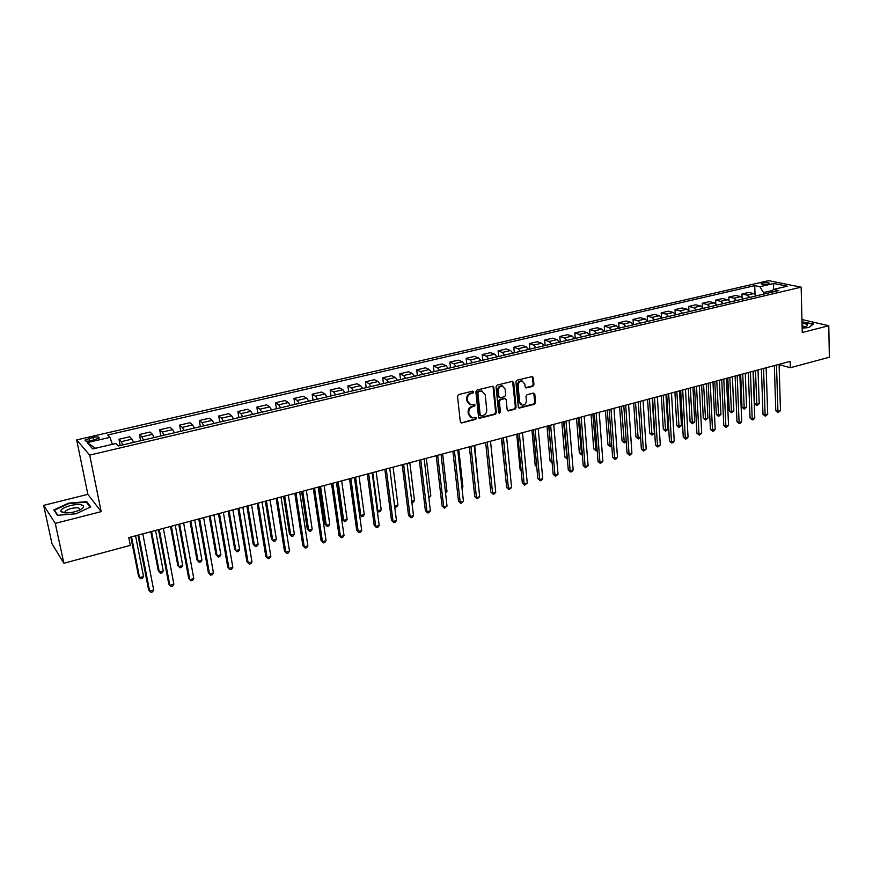 <?xml version="1.0" encoding="UTF-8"?>
<svg xmlns="http://www.w3.org/2000/svg" width="873" height="873" viewBox="0 0 873 873"><rect width="100%" height="100%" fill="white"/><g stroke="black" fill="none" stroke-linecap="round" stroke-linejoin="round"><path stroke-width="1.31" d="M473.712 391.89L472.686 391.126L458.685 394.563L457.517 396.32L460.322 421.855L461.784 422.925L475.676 419.356L476.483 418.145L475.796 417.37L472.173 417.938L469.019 414.413L468.79 412.296C468.757 409.502 469.99 407.636 472.489 406.731L474.29 406.272L475.098 405.061L474.399 404.275L470.831 404.843L467.612 401.274L467.382 399.136C467.339 396.32 468.572 394.465 471.093 393.559L472.893 393.112L473.712 391.89M469.467 404.363L466.913 400.947L466.684 398.819C466.64 396.004 467.873 394.149 470.394 393.243L472.195 392.795L472.817 391.104M461.304 422.947L474.977 419.018L475.621 417.37M470.809 417.447L468.321 414.086L468.092 411.969C468.059 409.175 469.292 407.32 471.791 406.403L473.592 405.956L474.225 404.275M762.566 282.972L761.092 283.605C761.583 284.533 763.908 284.696 768.054 284.085L769.517 283.463C769.015 282.536 766.69 282.372 762.566 282.972M532.825 386.357L533.949 384.666L533.316 377.638L532.323 376.525L517.056 380.213L515.921 381.927L518.311 406.993L519.26 408.084L534.451 404.264L535.575 402.562L534.811 394.149L533.436 393.079L527.117 394.683L525.993 396.386L526.386 400.576C526.233 403.522 524.848 405.061 522.229 405.203L519.664 402.278L518.104 385.79C518.246 382.854 519.61 381.305 522.218 381.141L524.859 384.109L525.11 386.859L526.092 387.972L532.825 386.357L532.083 386.062L533.207 384.371L532.181 376.514M802.265 332.504L828.783 325.727L829.35 357.221L790.316 367.729L790.141 361.378L128.768 537.593L130.306 545.363L63.871 563.249L55.283 523.374L101.181 511.643L89.701 455.117L801.152 287.152L802.265 332.504M493.802 387.372L492.361 386.281L477.04 390.056L475.883 391.791L478.546 417.185L479.528 418.276L495.198 414.348L496.333 412.623L493.802 387.372L492.699 386.248M497.195 385.091L512.298 381.381L513.706 382.472L516.096 407.56L514.972 409.262L508.141 410.932L507.18 409.841L506.187 399.681L504.769 398.601L500.491 399.681L499.345 401.405L500.404 412.001L499.291 413.235L498.614 412.46L496.05 386.815L497.195 385.091M91.392 440.701L99.129 438.115C99.5 436.827 97.427 436.587 92.898 437.395L85.15 439.981C84.757 441.269 86.842 441.509 91.392 440.701M89.701 455.117L76.671 439.905L768.578 280.67L801.152 287.152M95.55 448.264L87.18 442.633L92.713 448.929L115.847 443.506L118.215 445.983L778.683 290.578L773.303 289.465L771.154 292.346M87.18 442.633L109.965 437.351L112.388 444.313M755.025 294.114L754.719 285.624L107.706 434.994L109.965 437.351M754.719 285.624L759.892 286.693L773.794 283.474L787.315 286.18L773.303 289.465M101.181 511.643L87.867 494.358L43.65 505.358L55.283 523.374M43.65 505.358L52.009 543.803L63.871 563.249M828.783 325.727L801.949 319.551M87.867 494.358L76.671 439.905M779.076 364.587L790.316 367.729M772.572 290.447L763.515 292.575L763.569 294.136M120.168 445.514L118.957 439.272L121.271 441.651L122.82 444.892M133.602 442.36L132.03 439.13L129.641 436.773L118.957 439.272M140.629 440.701L139.451 434.492L141.884 436.816L143.488 440.036M154.117 437.537L152.502 434.339L150.003 432.037L139.451 434.492M160.807 435.954L159.672 429.778L162.225 432.059L163.862 435.234M174.36 432.768L172.69 429.614L170.082 427.355L159.672 429.778M180.722 431.273L179.62 425.129L182.293 427.366L183.974 430.509M194.319 428.076L192.617 424.944L189.888 422.728L179.62 425.129M200.375 426.646L199.306 420.535L202.089 422.728L203.813 425.838M214.027 423.438L212.281 420.339L209.444 418.178L199.306 420.535M219.767 422.085L218.741 416.006L221.622 418.156L223.39 421.233M233.462 418.865L231.672 415.799L228.737 413.671L218.741 416.006M238.907 417.578L237.914 411.532L240.904 413.638L242.705 416.683M252.646 414.348L250.824 411.314L247.779 409.241L237.914 411.532M257.797 413.136L256.837 407.124L259.925 409.186L261.769 412.198M271.579 409.895L269.724 406.894L266.581 404.854L256.837 407.124M276.446 408.75L275.519 402.769L278.705 404.788L280.582 407.778M290.273 405.498L288.374 402.529L285.133 400.532L275.519 402.769M294.845 404.417L293.961 398.47L297.235 400.456L299.155 403.402M308.715 401.154L306.783 398.219L303.455 396.255L293.961 398.47M313.025 400.14L312.163 394.225L315.535 396.167L317.488 399.092M326.928 396.866L324.952 393.963L321.537 392.042L312.163 394.225M330.965 395.916L330.136 390.035L333.595 391.944L335.581 394.836M344.9 392.643L342.903 389.762L339.39 387.874L330.136 390.035M348.687 391.748L347.891 385.899L351.437 387.765L353.456 390.635M362.655 388.463L360.625 385.615L357.024 383.771L347.891 385.899M366.18 387.634L365.416 381.807L369.05 383.64L371.101 386.477M380.181 384.338L378.118 381.523L374.441 379.711L365.416 381.807M383.465 383.574L382.723 377.78L386.433 379.569L388.518 382.374M397.488 380.268L395.393 377.474L391.639 375.696L382.723 377.78M400.521 379.559L399.812 373.786L403.61 375.554L405.727 378.325M414.588 376.241L412.46 373.48L408.619 371.734L399.812 373.786M417.381 375.586L416.705 369.857L420.579 371.582L422.718 374.331M431.469 372.269L429.309 369.53L425.402 367.828L416.705 369.857M434.034 371.669L433.379 365.962L437.329 367.653L439.501 370.381M448.144 368.351L445.961 365.634L441.978 363.965L433.379 365.962M450.479 367.795L449.857 362.12L453.884 363.779L456.077 366.485M464.611 364.478L462.406 361.782L458.347 360.145L449.857 362.12M466.739 363.976L466.138 358.334L470.231 359.96L472.446 362.633M480.892 360.647L478.655 357.985L474.519 356.37L466.138 358.334M482.791 360.2L482.212 354.58L486.381 356.173L488.629 358.825M496.966 356.861L494.707 354.231L490.506 352.648L482.212 354.58M498.658 356.468L498.112 350.881L502.335 352.441L504.616 355.06M512.844 353.129L510.563 350.51L506.296 348.971L498.112 350.881M514.339 352.779L513.815 347.214L518.104 348.753L520.406 351.35M528.547 349.429L526.233 346.843L521.901 345.326L513.815 347.214M529.835 349.124L529.333 343.602L533.687 345.097L536.011 347.672M544.054 345.784L541.718 343.22L537.332 341.736L529.333 343.602M545.145 345.522L544.665 340.023L549.084 341.496L551.43 344.049M559.375 342.172L557.029 339.641L552.565 338.178L544.665 340.023M560.28 341.965L559.822 336.487L564.307 337.927L566.675 340.459M574.521 338.615L572.153 336.094L567.636 334.665L559.822 336.487M575.242 338.44L574.805 332.995L579.345 334.414L581.734 336.913M589.493 335.09L587.103 332.602L582.531 331.194L574.805 332.995M590.028 334.97L589.613 329.547L594.218 330.932L596.619 333.41M604.291 331.609L601.879 329.132L597.252 327.757L589.613 329.547M604.651 331.522L604.258 326.131L608.907 327.495L611.34 329.95M618.924 328.172L616.491 325.716L611.809 324.374L604.258 326.131M619.099 328.128L618.728 322.759L623.442 324.09L625.886 326.524M633.383 324.767L630.928 322.333L626.192 321.013L618.728 322.759M633.394 324.767L633.045 319.42L637.803 320.729L640.269 323.141M647.679 321.395L645.212 318.994L640.422 317.696L633.045 319.42M647.504 321.078L647.199 316.113L652 317.401L654.488 319.802M661.821 318.078L659.322 315.688L654.488 314.422L647.199 316.113M661.45 317.466L661.188 312.861L666.044 314.116L668.543 316.495M675.789 314.782L673.279 312.425L668.402 311.17L661.188 312.861M675.255 313.931L675.025 309.631L679.925 310.864L682.446 313.221M689.615 311.53L687.084 309.195L682.151 307.973L675.025 309.631M688.917 310.482L688.71 306.445L693.653 307.656L696.196 309.98M703.278 308.322L700.735 305.997L695.759 304.797L688.71 306.445M702.427 307.089L702.241 303.291L707.239 304.47L709.782 306.783M716.798 305.135L714.234 302.833L709.214 301.654L702.241 303.291M715.784 303.76L715.62 300.17L720.662 301.327L723.226 303.629M730.166 301.993L727.591 299.712L722.528 298.555L715.62 300.17M729.01 300.498L728.857 297.082L733.942 298.217L736.528 300.498M743.381 298.882L740.795 296.613L735.688 295.489L728.857 297.082M742.083 297.278L741.963 294.026L747.081 295.139L749.678 297.398M756.465 295.805L753.857 293.557L748.707 292.455L741.963 294.026M763.515 292.575L759.892 286.693M773.794 283.474L773.38 289.454M76.06 513.782L90.705 506.886L86.754 501.659L68.531 503.164L53.831 509.919L57.4 515.31L76.06 513.782M802.167 328.15L808.845 327.561L813.527 323.948L802.003 321.821M64.918 512.004L63.445 512.691M87.049 503.066L86.754 501.659M478.895 417.949L494.478 414.02L495.624 412.296L493.081 387.077M478.677 391.682L477.869 392.905L480.205 415.177L480.892 415.941L483.085 415.439C485.563 414.533 486.796 412.689 486.763 409.906L485.202 394.716L481.961 391.126L477.978 391.377L477.171 392.588L477.869 392.905M480.477 415.744L479.495 414.839L477.171 392.588M482.562 391.257L480.576 391.213M477.978 391.377L479.866 390.908M507.519 410.616L514.241 408.946L515.376 407.244L512.582 381.348M505.02 398.492L499.771 399.365L498.636 401.089L499.683 411.685L500.404 412.001M498.778 412.907L499.683 411.685M505.14 389.074L502.466 386.095C499.814 386.248 498.428 387.808 498.297 390.777L498.876 396.637L500.294 397.717L504.583 396.648L505.718 394.923L505.14 389.074M502.859 386.161L501.746 385.79C499.094 385.942 497.708 387.503 497.577 390.471L498.297 390.777M499.312 397.51L498.156 396.331L497.577 390.471M525.481 387.677L532.083 386.062M522.556 381.195L521.476 380.846C518.878 381.01 517.514 382.56 517.373 385.484L518.104 385.79M521.137 404.81L518.933 401.973L517.373 385.484M518.649 407.767L533.709 403.948L534.833 402.257L533.709 393.046M130.841 537.037L138.578 576.333L139.56 577.653L143.532 576.529L135.566 535.782M131.539 536.851L139.56 577.653L140.826 578.821L142.419 578.373L143.532 576.529M137.934 535.149L148.585 589.766L149.61 591.141L138.676 534.953M153.681 589.984L152.535 591.861L150.909 592.331L149.61 591.141L153.681 589.984L142.812 533.85M150.822 531.722L158.308 570.811L159.333 572.099L163.251 570.997L155.547 530.457M151.564 531.515L159.333 572.099L160.567 573.277L162.127 572.83L163.251 570.997M170.541 526.463L177.776 565.355L178.845 566.621L182.719 565.529L175.255 525.208M171.337 526.255L178.845 566.621L180.034 567.799L181.584 567.363L182.719 565.529M189.998 521.279L197.003 559.975L198.106 561.208L201.936 560.139L194.723 520.024M190.849 521.05L198.106 561.208L199.262 562.387L200.79 561.961L201.936 560.139M158.482 529.671L168.784 583.993L169.853 585.357L159.279 529.464M173.869 584.201L172.712 586.078L171.108 586.536L169.853 585.357L173.869 584.201L163.371 528.372M178.758 524.269L188.699 578.308L189.823 579.639L179.609 524.051M193.784 578.504L192.617 580.37L191.034 580.829L189.823 579.639L193.784 578.504L183.636 522.971M198.749 518.944L208.363 572.688L209.531 573.998L199.655 518.704M213.438 572.884L212.259 574.74L210.688 575.187L209.531 573.998L213.438 572.884L203.638 517.645M209.204 516.161L215.969 554.65L217.126 555.872L220.902 554.813L213.929 514.906M210.098 515.921L217.126 555.872L218.239 557.05L219.745 556.636L220.902 554.813M218.479 513.695L227.755 567.155L228.977 568.443L219.439 513.433M232.829 567.33L231.64 569.185L230.09 569.633L228.977 568.443L232.829 567.33L223.368 512.386M80.818 504.758C73.747 503.306 58.044 508.817 61.241 511.698L63.696 512.735C69.087 513.28 74.631 512.287 80.338 509.756C84.55 507.344 84.703 505.685 80.818 504.758M80.185 509.832L78.537 507.857C72.917 507.606 68.476 508.773 65.202 511.36L65.53 512.92L65.202 511.36M57.847 515.277L54.464 510.192L68.716 503.634L86.372 502.171L90.126 507.158M54.693 511.218L54.464 510.192M802.145 327.32L806.499 326.24C808.769 324.811 807.285 323.872 802.047 323.414M804.939 326.775L802.101 325.618M802.014 322.159L813.079 324.243L808.769 327.571M228.159 511.109L234.706 549.412L235.896 550.601L239.617 549.564L232.884 509.854M229.108 510.858L235.896 550.601L236.965 551.791L234.706 549.412M239.617 549.564L238.46 551.365L236.965 551.791M246.873 506.122L253.192 544.228L254.425 545.407L258.102 544.37L251.599 504.867M247.877 505.86L254.425 545.407L255.462 546.585L253.192 544.228M258.102 544.37L256.935 546.171L255.462 546.585M265.348 501.2L271.459 539.11L272.725 540.267L276.359 539.252L270.073 499.945M266.396 500.927L272.725 540.267L273.729 541.446L271.459 539.11M276.359 539.252L275.181 541.042L273.729 541.446M283.594 496.344L289.487 534.058L290.796 535.193L294.376 534.189L288.319 495.089M284.685 496.05L290.796 535.193L291.757 536.382L289.487 534.058M294.376 534.189L293.197 535.978L291.757 536.382M301.6 491.543L307.296 529.071L308.638 530.184L312.174 529.191L306.325 490.288M302.745 491.237L308.638 530.184L309.566 531.373L307.296 529.071M312.174 529.191L310.984 530.97L309.566 531.373M237.947 508.501L246.906 561.688L248.161 562.954L238.962 508.228M251.97 561.863L250.769 563.707L249.242 564.144L248.161 562.954L251.97 561.863L242.836 507.202M249.242 564.144L246.906 561.688M257.164 503.383L265.796 556.287L267.094 557.531L258.222 503.099M270.859 556.45L269.648 558.294L268.142 558.72L267.094 557.531L270.859 556.45L262.042 502.084M268.142 558.72L265.796 556.287M276.119 498.33L284.456 550.961L285.787 552.183L277.232 498.036M289.498 551.125L288.276 552.947L286.791 553.373L285.787 552.183L289.498 551.125L281.008 497.032M286.791 553.373L284.456 550.961M294.834 493.343L302.866 545.701L304.241 546.902L295.991 493.038M307.896 545.854L306.674 547.677L305.212 548.091L304.241 546.902L307.896 545.854L299.712 492.045M305.212 548.091L302.866 545.701M313.298 488.422L321.035 540.518L322.453 541.686L314.509 488.105M326.066 540.66L324.832 542.471L323.392 542.886L322.453 541.686L326.066 540.66L318.187 487.123M323.392 542.886L321.035 540.518M319.387 486.807L324.876 524.138L326.262 525.24L329.754 524.258L324.112 485.541M320.577 486.49L326.262 525.24L327.157 526.43L324.876 524.138M329.754 524.258L328.554 526.037L327.157 526.43M331.533 483.566L338.986 535.389L340.437 536.546L332.788 483.238M344.006 535.52L342.762 537.332L341.332 537.746L340.437 536.546L344.006 535.52L336.421 482.267M341.332 537.746L338.986 535.389M336.956 482.125L342.249 519.271L343.656 520.352L347.116 519.391L341.681 480.87M338.189 481.798L343.656 520.352L344.529 521.541L342.249 519.271M347.116 519.391L345.904 521.148L344.529 521.541M349.538 478.775L356.708 530.326L358.192 531.461L350.837 478.426M361.717 530.457L360.462 532.257L359.054 532.661L358.192 531.461L361.717 530.457L354.416 477.476M359.054 532.661L356.708 530.326M355.573 477.16L360.855 515.528L364.27 514.568L359.032 476.243M359.523 514.557L361.684 516.718L359.534 514.601M364.27 514.568L363.048 516.336L361.684 516.718M367.304 474.039L374.201 525.328L375.728 526.452L368.646 473.679M379.209 525.448L377.944 527.248L376.558 527.641L375.728 526.452L379.209 525.448L372.182 472.74M376.558 527.641L374.201 525.328M372.76 472.588L377.834 510.76L381.206 509.821L376.165 471.682M377.191 510.312L378.642 511.949L377.234 510.661M381.206 509.821L379.984 511.567L378.642 511.949M384.851 469.358L391.486 520.395L393.036 521.497L386.237 468.997M396.473 520.515L395.207 522.294L393.843 522.687L393.036 521.497L396.473 520.515L389.729 468.059M393.843 522.687L391.486 520.395M397.946 505.118L396.713 506.864L395.382 507.235L394.618 506.067L397.946 505.118L393.09 467.164M395.382 507.235L394.705 506.744M402.18 464.742L408.553 515.528L410.135 516.598L403.61 464.371M413.529 515.627L412.263 517.405L410.91 517.798L410.135 516.598L413.529 515.627L407.047 463.443M410.91 517.798L408.553 515.528M411.75 501.244L414.479 500.48L409.819 462.712M411.925 502.586L413.245 502.215L414.479 500.48M419.291 460.191L425.402 510.705L427.028 511.764L420.753 459.798M430.378 510.814L429.101 512.582L427.759 512.964L427.028 511.764L430.378 510.814L424.158 458.892M427.759 512.964L425.402 510.705M428.665 496.497L430.815 495.897L426.33 458.314M430.815 495.897L428.829 497.839M445.372 491.805L446.954 491.357L442.655 453.96M446.954 491.357L445.525 493.136M461.882 487.178L462.908 486.883L458.783 449.66M462.908 486.883L461.992 488.149M478.186 482.594L474.716 445.416M478.677 482.463L478.24 483.053M501.342 438.322L505.314 473.941M516.729 434.23L520.112 469.445L521.094 469.947M521.148 470.569L520.112 469.445M531.941 430.171L535.171 465.222L536.677 465.975M536.764 466.946L535.171 465.222M546.978 426.166L550.055 461.053L552.052 461.861M548.659 425.718L552.118 462.581M552.162 463.017L550.055 461.053M561.841 422.205L564.776 456.928L567.243 457.594M563.554 421.746L567.057 458.958L564.776 456.928M576.529 418.287L579.334 452.858L582.247 453.382M578.275 417.829L581.614 454.877L579.334 452.858M582.346 454.669L581.614 454.877M591.065 414.424L593.716 448.82L595.572 449.65L597.077 449.224M592.832 413.955L595.997 450.828L593.716 448.82M597.176 450.468L595.997 450.828M605.425 410.594L607.946 444.837L609.823 445.645L611.744 445.11M607.226 410.114L610.227 446.823L607.946 444.837M611.809 445.939L610.227 446.823M619.634 406.807L622.023 440.887L623.911 441.694L626.236 441.04M621.456 406.327L624.304 442.862L622.023 440.887M626.268 441.476L624.304 442.862M633.678 403.064L635.937 436.991L637.857 437.777L640.575 437.013M635.533 402.573L638.218 438.955L635.937 436.991M640.575 437.067L638.218 438.955M647.58 399.365L649.708 433.139L651.64 433.914L654.379 433.139L652.207 398.132M649.447 398.863L651.978 435.081L649.708 433.139M654.379 433.139L651.978 435.081M661.319 395.698L663.316 429.32L665.27 430.083L667.976 429.32L665.946 394.465M663.207 395.196L665.597 431.251L663.316 429.32M667.976 429.32L665.597 431.251M674.905 392.086L676.782 425.544L678.758 426.297L681.442 425.544L679.532 390.853M676.826 391.573L679.063 427.464L676.782 425.544M681.442 425.544L679.063 427.464M436.194 455.684L442.054 505.958L443.702 506.995L437.689 455.28M447.02 506.045L444.412 508.195L443.702 506.995L447.02 506.045L441.061 454.386M444.412 508.195L442.054 505.958M452.88 451.232L458.5 501.255L460.18 502.281L454.429 450.828M463.454 501.342L460.857 503.481L460.18 502.281L463.454 501.342L457.747 449.944M460.857 503.481L458.5 501.255M469.368 446.845L474.759 496.617L476.462 497.621L470.951 446.419M479.692 496.693L477.116 498.821L476.462 497.621L479.692 496.693L474.225 445.546M477.116 498.821L474.759 496.617M485.661 442.502L490.812 492.034L492.547 493.016L487.276 442.076M495.744 492.11L494.445 493.856L493.169 494.216L492.547 493.016L495.744 492.11L490.517 441.214M493.169 494.216L490.812 492.034M501.746 438.213L506.667 487.505L508.435 488.476L503.394 437.777M511.589 487.571L509.024 489.677L508.435 488.476L511.589 487.571L506.602 436.926M509.024 489.677L506.667 487.505M517.645 433.979L522.349 483.031L524.138 483.98L519.326 433.532M527.259 483.085L524.706 485.181L524.138 483.98L527.259 483.085L522.49 432.692M524.706 485.181L522.349 483.031M533.359 429.8L537.833 478.6L539.656 479.539L535.073 429.341M542.733 478.655L541.424 480.39L540.191 480.739L539.656 479.539L542.733 478.655L538.194 428.512M540.191 480.739L537.833 478.6M548.877 425.664L553.144 474.235L554.988 475.152L550.623 425.195M558.033 474.279L555.501 476.352L554.988 475.152L558.033 474.279L553.711 424.376M555.501 476.352L553.144 474.235M564.22 421.572L568.279 469.914L570.145 470.82L565.988 421.102M573.157 469.958L571.837 471.671L570.626 472.009L570.145 470.82L573.157 469.958L569.043 420.284M570.626 472.009L568.279 469.914M579.377 417.534L583.229 465.636L585.117 466.531L581.178 417.054M588.096 465.68L585.587 467.732L585.117 466.531L588.096 465.68L584.19 416.246M585.587 467.732L583.229 465.636M594.36 413.54L598.016 461.413L599.926 462.297L596.194 413.06M602.872 461.457L600.362 463.487L599.926 462.297L602.872 461.457L599.173 412.263M600.362 463.487L598.016 461.413M609.168 409.601L612.628 457.245L614.559 458.107L611.024 409.099M617.473 457.277L616.142 458.969L614.974 459.296L614.559 458.107L617.473 457.277L613.97 408.313M614.974 459.296L612.628 457.245M623.802 405.694L627.076 453.12L629.029 453.971L625.69 405.192M631.91 453.142L630.568 454.833L629.422 455.16L629.029 453.971L631.91 453.142L628.604 404.417M629.422 455.16L627.076 453.12M638.272 401.842L641.36 449.038L643.336 449.879L640.193 401.329M646.184 449.06L643.707 451.068L643.336 449.879L646.184 449.06L643.074 400.565M643.707 451.068L641.36 449.038M652.578 398.033L655.481 445.001L657.478 445.83L654.521 397.51M660.294 445.023L657.827 447.02L657.478 445.83L660.294 445.023L657.369 396.757M657.827 447.02L655.481 445.001M666.721 394.269L669.438 441.018L671.468 441.825L668.685 393.734M674.24 441.029L672.897 442.698L671.784 443.015L671.468 441.825L674.24 441.029L671.501 392.992M671.784 443.015L669.438 441.018M680.7 390.537L683.253 437.078L685.294 437.864L682.697 390.002M688.044 437.078L686.691 438.748L685.589 439.054L685.294 437.864L688.044 437.078L685.48 389.26M685.589 439.054L683.253 437.078M694.526 386.848L696.905 433.172L698.967 433.957L696.545 386.313M701.685 433.183L699.251 435.147L698.967 433.957L701.685 433.183L699.295 385.582M699.251 435.147L696.905 433.172M688.35 388.496L690.106 421.812L692.103 422.554L694.744 421.812L692.966 387.274M690.292 387.983L692.376 423.721L690.106 421.812M694.744 421.812L692.376 423.721M708.199 383.214L710.415 429.32L712.488 430.083L710.24 382.669M715.183 429.32L713.83 430.967L712.75 431.273L712.488 430.083L715.183 429.32L712.968 381.938M712.75 431.273L710.415 429.32M701.641 384.96L703.289 418.123L705.297 418.844L707.916 418.112L706.257 383.727M703.605 384.436L705.559 420.022L703.289 418.123M707.916 418.112L705.559 420.022M721.731 379.602L723.772 425.5L725.867 426.264L723.793 379.057M728.529 425.5L726.107 427.443L725.867 426.264L728.529 425.5L726.478 378.336M726.107 427.443L723.772 425.5M714.801 381.457L716.329 414.468L718.348 415.177L720.945 414.457L719.407 380.224M716.788 380.923L718.599 416.356L716.329 414.468M720.945 414.457L718.599 416.356M735.099 376.045L736.987 421.735L739.093 422.477L737.183 375.488M741.723 421.724L740.369 423.361L739.322 423.656L739.093 422.477L741.723 421.724L739.846 374.779M739.322 423.656L736.987 421.735M727.809 377.987L729.228 410.856L731.268 411.554L733.833 410.834L732.414 376.765M729.817 377.452L731.498 412.722L729.228 410.856M733.833 410.834L731.498 412.722M748.325 372.52L750.049 418.003L752.188 418.734L750.431 371.963M754.785 417.981L753.421 419.618L752.384 419.913L752.188 418.734L754.785 417.981L753.061 371.254M752.384 419.913L750.049 418.003M740.686 374.561L741.995 407.276L744.047 407.964L746.59 407.255L745.28 373.328M742.716 374.015L744.254 409.131L741.995 407.276M746.59 407.255L744.254 409.131M761.409 369.039L762.98 414.304L765.13 415.024L763.537 368.471M767.705 414.293L765.315 416.203L765.13 415.024L767.705 414.293L766.145 367.773M765.315 416.203L762.98 414.304M753.432 371.156L754.621 403.741L756.695 404.417L759.215 403.708L758.015 369.945M755.472 370.621L756.891 405.585L754.621 403.741M759.215 403.708L756.891 405.585M774.351 365.591L775.77 410.648L777.93 411.358L776.501 365.012M780.484 410.637L778.094 412.547L777.93 411.358L780.484 410.637L779.076 364.325M778.094 412.547L775.77 410.648M132.03 439.13L121.271 441.651M152.502 434.339L141.884 436.816M172.69 429.614L162.225 432.059M192.617 424.944L182.293 427.366M212.281 420.339L202.089 422.728M231.672 415.799L221.622 418.156M250.824 411.314L240.904 413.638M269.724 406.894L259.925 409.186M288.374 402.529L278.705 404.788M306.783 398.219L297.235 400.456M324.952 393.963L315.535 396.167M342.903 389.762L333.595 391.944M360.625 385.615L351.437 387.765M378.118 381.523L369.05 383.64M395.393 377.474L386.433 379.569M412.46 373.48L403.61 375.554M429.309 369.53L420.579 371.582M445.961 365.634L437.329 367.653M462.406 361.782L453.884 363.779M478.655 357.985L470.231 359.96M494.707 354.231L486.381 356.173M510.563 350.51L502.335 352.441M526.233 346.843L518.104 348.753M541.718 343.22L533.687 345.097M557.029 339.641L549.084 341.496M572.153 336.094L564.307 337.927M587.103 332.602L579.345 334.414M601.879 329.132L594.218 330.932M616.491 325.716L608.907 327.495M630.928 322.333L623.442 324.09M645.212 318.994L637.803 320.729M659.322 315.688L652 317.401M673.279 312.425L666.044 314.116M687.084 309.195L679.925 310.864M700.735 305.997L693.653 307.656M714.234 302.833L707.239 304.47M727.591 299.712L720.662 301.327M740.795 296.613L733.942 298.217M753.857 293.557L747.081 295.139M89.755 441.007L89.199 438.246M93.466 440.221L92.898 437.395M470.394 393.243L471.093 393.559M466.684 398.819L467.382 399.136M466.913 400.947L467.612 401.274M473.592 405.956L474.29 406.272M471.791 406.403L472.489 406.731M468.092 411.969L468.79 412.296M468.321 414.086L469.019 414.413M474.977 419.018L475.676 419.356M461.097 422.587L461.784 422.925M472.195 392.795L472.893 393.112M495.624 412.296L496.333 412.623M494.478 414.02L495.198 414.348M479.288 417.916L479.986 418.243M479.495 414.839L480.205 415.177M512.975 382.178L513.706 382.472M515.376 407.244L516.096 407.56M514.241 408.946L514.972 409.262M507.857 410.583L508.577 410.91M504.048 398.295L504.769 398.601M499.771 399.365L500.491 399.681M498.636 401.089L499.345 401.405M498.156 396.331L498.876 396.637M525.764 387.645L526.495 387.939M518.933 401.973L519.664 402.278M534.069 393.854L534.811 394.149M534.833 402.257L535.575 402.562M533.709 403.948L534.451 404.264M518.966 407.735L519.697 408.051M532.563 377.343L533.316 377.638M533.207 384.371L533.949 384.666M85.325 440.876L85.15 439.981M478.939 418.003L479.528 418.276M481.252 390.82L481.961 391.126M507.595 410.692L508.141 410.932M504.474 398.263L505.205 398.579M501.746 385.79L502.466 386.095M521.476 380.846L522.218 381.141M65.137 512.626L61.241 511.698"/></g></svg>
